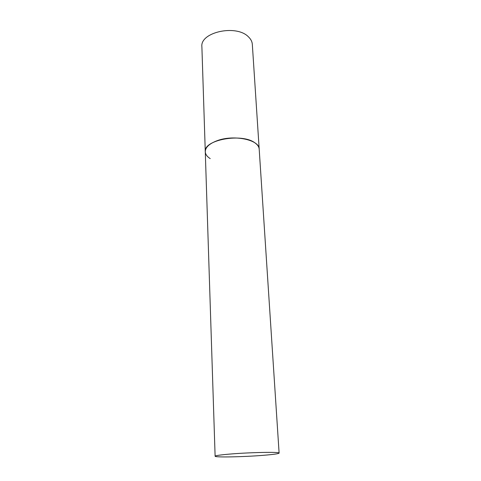 <?xml version="1.0" encoding="UTF-8"?>
<svg xmlns="http://www.w3.org/2000/svg" width="481" height="481" viewBox="0 0 481 481"><rect width="100%" height="100%" fill="white"/><g stroke="black" fill="none" stroke-linecap="round" stroke-linejoin="round"><path stroke-width="0.72" d="M210.221 158.616C207.07 156.644 205.429 154.353 205.279 151.749C203.216 139.797 242.46 132.69 255.177 143.049C257.69 144.883 259.025 146.903 259.187 149.11C259.65 139.767 233.556 134.301 216.919 140.777C209.235 143.735 205.357 147.39 205.279 151.749L201.888 46.777C199.874 32.173 236.387 24.092 248.455 36.863C250.835 39.129 252.128 41.613 252.321 44.312L279.112 453.09C280.369 451.773 249.525 452.362 229.371 454.118C220.094 454.924 215.344 455.621 215.115 456.216C214.568 457.545 243.987 456.932 263.606 455.297C273.485 454.485 278.649 453.745 279.112 453.09M205.279 151.749L215.115 456.216"/></g></svg>
